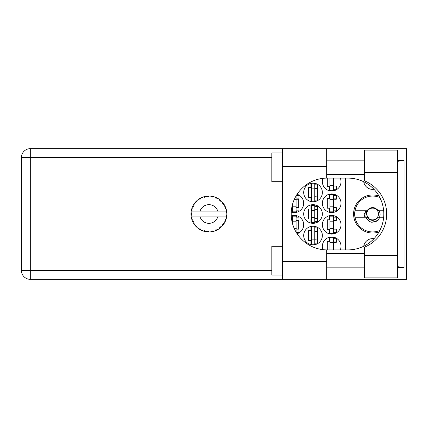 <?xml version="1.0" encoding="UTF-8"?>
<svg xmlns="http://www.w3.org/2000/svg" width="428" height="428" viewBox="0 0 428 428"><rect width="100%" height="100%" fill="white"/><g stroke="black" fill="none" stroke-linecap="round" stroke-linejoin="round"><path stroke-width="0.64" d="M373.944 189.278A8.972 8.972 0 0 1 363.747 181.782M379.031 196.088A19.025 19.025 0 0 0 353.587 214A19.025 19.025 0 0 0 379.031 231.912M340.303 249.899A9.336 9.336 0 0 0 331.689 236.973A9.336 9.336 0 0 0 322.98 249.658M322.359 224.77A9.336 9.336 0 0 0 331.689 234.1A9.336 9.336 0 0 0 341.025 224.77A9.336 9.336 0 0 0 331.689 215.434A9.336 9.336 0 0 0 322.359 224.77M297.085 233.693A9.336 9.336 0 0 0 303.693 224.77A9.336 9.336 0 0 0 291.254 215.969M322.359 203.23A9.336 9.336 0 0 0 331.689 212.566A9.336 9.336 0 0 0 341.025 203.23A9.336 9.336 0 0 0 331.689 193.9A9.336 9.336 0 0 0 322.359 203.23M291.254 212.031A9.336 9.336 0 0 0 303.693 203.23A9.336 9.336 0 0 0 297.085 194.307M322.98 178.342A9.336 9.336 0 0 0 331.689 191.027A9.336 9.336 0 0 0 340.303 178.101M303.693 235.539A9.336 9.336 0 0 0 313.023 244.87A9.336 9.336 0 0 0 322.359 235.539A9.336 9.336 0 0 0 313.023 226.203A9.336 9.336 0 0 0 303.693 235.539M303.693 214A9.336 9.336 0 0 0 313.023 223.336A9.336 9.336 0 0 0 322.359 214A9.336 9.336 0 0 0 313.023 204.664A9.336 9.336 0 0 0 303.693 214M303.693 192.461A9.336 9.336 0 0 0 313.023 201.797A9.336 9.336 0 0 0 322.359 192.461A9.336 9.336 0 0 0 313.023 183.131A9.336 9.336 0 0 0 303.693 192.461M329.608 237.208L329.608 241.355L327.308 241.355L327.308 249.899M329.608 215.669L329.608 219.815L327.308 219.815L327.308 229.724L329.608 229.724L329.608 233.865M292.276 215.669L292.276 219.815L291.671 219.815M329.608 194.135L329.608 198.276L327.308 198.276L327.308 208.185L329.608 208.185L329.608 212.331M291.671 208.185L292.276 208.185L292.276 212.331M327.308 178.101L327.308 186.645L329.608 186.645L329.608 190.792M310.942 226.439L310.942 230.585L308.642 230.585L308.642 240.493L310.942 240.493L310.942 244.634M310.942 204.9L310.942 209.046L308.642 209.046L308.642 218.954L310.942 218.954L310.942 223.1M310.942 183.366L310.942 187.507L308.642 187.507L308.642 197.415L310.942 197.415L310.942 201.561M345.332 178.101L345.332 249.899M363.747 246.218A8.972 8.972 0 0 1 373.944 238.722M315.104 201.561L315.104 200.074M315.104 184.853L315.104 183.366M317.405 196.843L317.405 188.085M315.104 223.1L315.104 221.608M315.104 206.392L315.104 204.9M317.405 218.382L317.405 209.618M315.104 244.634L315.104 243.147M315.104 227.926L315.104 226.439M317.405 239.915L317.405 231.157M333.77 190.792L333.77 189.304M336.071 186.073L336.071 178.101M296.438 212.331L296.438 210.844M296.438 195.623L296.438 195.323M298.739 207.612L298.739 198.854M333.77 212.331L333.77 210.844M333.77 195.623L333.77 194.135M336.071 207.612L336.071 198.854M296.438 232.677L296.438 232.377M296.438 217.156L296.438 215.669M298.739 229.146L298.739 220.388M333.77 233.865L333.77 232.377M333.77 217.156L333.77 215.669M336.071 229.146L336.071 220.388M333.77 238.696L333.77 237.208M336.071 249.899L336.071 241.927M333.412 178.101L333.412 190.31L329.967 190.31L329.967 178.101M333.412 178.46A1.15 1.15 90 0 1 333.471 178.101M333.412 189.304L336.285 189.304L336.285 186.073L334.562 186.073A1.15 1.15 90 0 1 333.412 184.923M333.412 185.281L329.967 185.281M364.426 255.495L364.426 247.202A35.898 35.898 0 0 0 364.426 180.798L364.426 150.105L397.452 150.105L397.452 277.895L364.426 277.895L364.426 255.495L397.452 255.495M282.582 275.022L271.812 275.022L271.812 246.309L282.582 246.309M282.582 181.691L271.812 181.691L271.812 152.978L282.582 152.978M364.426 160.158L326.666 160.158M364.426 174.512L326.666 174.512M364.426 253.488L326.666 253.488M364.426 267.842L326.666 267.842M282.582 279.334L282.582 261.385L326.666 261.385L326.666 279.334L30.302 279.334L30.302 270.432L271.812 270.432M326.666 279.334L406.6 279.334L406.6 148.666L326.666 148.666L326.666 166.615L282.582 166.615L282.582 261.385M282.582 166.615L282.582 148.666L326.666 148.666M326.666 166.615L326.666 178.107A35.898 35.898 0 0 0 291.2 214A35.898 35.898 0 0 0 326.666 249.893L326.666 261.385M397.452 267.537L404.064 267.842L404.064 160.158L397.452 160.463M271.812 157.568L30.302 157.568L30.302 270.432L21.4 270.432A8.902 8.902 0 0 0 30.302 279.334A8.902 8.902 0 0 1 21.4 270.432L21.4 157.568A8.902 8.902 0 0 1 30.302 148.666L282.582 148.666M326.666 178.107A35.898 35.898 0 0 1 327.094 178.101L347.921 178.101A35.898 35.898 0 0 1 383.814 214A35.898 35.898 0 0 1 347.921 249.899L327.094 249.899A35.898 35.898 0 0 1 326.666 249.893M404.064 267.842L397.452 266.585M397.452 161.415L404.064 160.158M314.746 183.847L314.746 201.08L311.3 201.08L311.3 183.847L314.746 183.847M314.746 184.853L317.619 184.853L317.619 188.085L315.896 188.085A1.15 1.15 90 0 0 314.746 189.23M314.746 200.074L317.619 200.074L317.619 196.843L315.896 196.843A1.15 1.15 90 0 1 314.746 195.692M314.746 188.427L317.587 188.513M314.928 188.234L317.405 188.363M314.746 196.051L311.3 196.051M314.746 188.871L311.3 188.871M314.746 205.387L314.746 222.614L311.3 222.614L311.3 205.387L314.746 205.387M314.746 206.392L317.619 206.392L317.619 209.618L315.896 209.618A1.15 1.15 90 0 0 314.746 210.769M314.746 221.608L317.619 221.608L317.619 218.382L315.896 218.382A1.15 1.15 90 0 1 314.746 217.231M314.746 209.961L317.587 210.052M314.928 209.774L317.405 209.902M314.746 217.59L311.3 217.59M314.746 210.41L311.3 210.41M314.746 226.92L314.746 244.153L311.3 244.153L311.3 226.92L314.746 226.92M314.746 227.926L317.619 227.926L317.619 231.157L315.896 231.157A1.15 1.15 90 0 0 314.746 232.308M314.746 243.147L317.619 243.147L317.619 239.915L315.896 239.915A1.15 1.15 90 0 1 314.746 238.771M314.746 231.5L317.587 231.591M314.928 231.307L317.405 231.441M314.746 239.129L311.3 239.129M314.746 231.949L311.3 231.949M296.08 195.928L296.08 211.844L292.634 211.844L292.634 203.947M296.262 195.623L298.953 195.623L298.953 198.854L297.23 198.854A1.15 1.15 90 0 0 296.08 199.999M296.08 210.844L298.953 210.844L298.953 207.612L297.23 207.612A1.15 1.15 90 0 1 296.08 206.462M296.08 199.191L298.921 199.282M296.262 199.004L298.739 199.132M296.08 206.82L292.634 206.82M296.08 199.641L294.197 199.641M333.412 194.617L333.412 211.844L329.967 211.844L329.967 194.617L333.412 194.617M333.412 195.623L336.285 195.623L336.285 198.854L334.562 198.854A1.15 1.15 90 0 0 333.412 199.999M333.412 210.844L336.285 210.844L336.285 207.612L334.562 207.612A1.15 1.15 90 0 1 333.412 206.462M333.412 199.191L336.253 199.282M333.594 199.004L336.071 199.132M333.412 206.82L329.967 206.82M333.412 199.641L329.967 199.641M296.08 221.18L292.634 221.18L292.634 216.156L296.08 216.156L296.08 232.072M292.634 221.18L292.634 224.053M296.08 217.156L298.953 217.156L298.953 220.388L297.23 220.388A1.15 1.15 90 0 0 296.08 221.538M296.262 232.377L298.953 232.377L298.953 229.146L297.23 229.146A1.15 1.15 90 0 1 296.08 228.001M296.08 220.73L298.921 220.821M296.262 220.538L298.739 220.671M296.08 228.359L294.197 228.359M333.412 216.156L333.412 233.383L329.967 233.383L329.967 216.156L333.412 216.156M333.412 217.156L336.285 217.156L336.285 220.388L334.562 220.388A1.15 1.15 90 0 0 333.412 221.538M333.412 232.377L336.285 232.377L336.285 229.146L334.562 229.146A1.15 1.15 90 0 1 333.412 228.001M333.412 220.73L336.253 220.821M333.594 220.538L336.071 220.671M333.412 228.359L329.967 228.359M333.412 221.18L329.967 221.18M333.412 242.719L329.967 242.719L329.967 237.69L333.412 237.69L333.412 249.899M329.967 242.719L329.967 249.899M333.412 238.696L336.285 238.696L336.285 241.927L334.562 241.927A1.15 1.15 90 0 0 333.412 243.077M333.471 249.899A1.15 1.15 90 0 1 333.412 249.54M333.412 242.269L336.253 242.36M333.594 242.077L336.071 242.211M213.759 231.286L213.84 231.264A17.949 17.949 0 0 0 215.091 230.853L216.397 230.318A17.949 17.949 0 0 0 216.734 230.157L217.975 229.499A17.949 17.949 0 0 0 219.093 228.793L220.217 227.947A17.949 17.949 0 0 0 220.506 227.707L221.549 226.76A17.949 17.949 0 0 0 222.448 225.797L223.33 224.7A17.949 17.949 0 0 0 223.555 224.395L224.326 223.218A17.949 17.949 0 0 0 224.957 222.062L225.54 220.778A17.949 17.949 0 0 0 225.679 220.431L226.134 219.099A17.949 17.949 0 0 0 226.46 217.82L226.706 216.434A17.949 17.949 0 0 0 226.754 216.065L226.861 214.658A17.949 17.949 0 0 0 226.861 213.342L226.856 213.246M226.482 217.729L225.931 216.873L217.804 216.873A9.336 9.336 0 0 1 200.042 216.873L191.209 216.873A17.949 17.949 0 0 0 191.209 216.9L191.225 216.991M191.428 218.007L192.076 217.611L191.209 216.9L191.493 218.28A17.949 17.949 0 0 0 191.589 218.644L192.006 219.992A17.949 17.949 0 0 0 192.488 221.217L192.53 221.303M192.654 221.581L193.108 222.48L193.504 221.688L192.595 221.447M192.868 222.025L193.108 222.48A17.949 17.949 0 0 0 193.285 222.811L194.023 224.01A17.949 17.949 0 0 0 194.799 225.075L194.965 225.283M194.028 223.978L194.173 222.902L193.296 222.822M201.914 230.499L203.198 231.013L202.942 230.157L201.882 230.51L202.84 230.885M202.915 230.911L203.198 231.013A17.949 17.949 0 0 0 203.557 231.125L204.916 231.495L204.263 230.59L203.707 231.174M204.894 231.468L204.916 231.495A17.949 17.949 0 0 0 206.21 231.741L206.307 231.757M207.312 231.874L207.612 231.901L207.152 231.141L206.21 231.741L206.585 231.794M206.21 231.741L207.612 231.901A17.949 17.949 0 0 0 207.981 231.923L208.029 231.928M209.271 231.944L208.538 231.227L207.981 231.923L208.318 231.939M209.394 231.944A17.949 17.949 0 0 0 210.71 231.858L210.806 231.848M210.71 231.858L212.101 231.666L211.469 231.04L210.71 231.858L211.218 231.799M211.593 231.751L212.101 231.666A17.949 17.949 0 0 0 212.47 231.596L212.796 231.527M213.84 231.264L212.834 230.783L212.47 231.596L213.807 231.248M215.921 230.526L216.397 230.318L215.626 229.873L215.182 230.82M217.975 229.499L216.884 229.28L216.777 230.141M219.815 228.268L220.217 227.947L219.361 227.707L219.168 228.734M221.549 226.76L220.431 226.824L220.543 227.68M223.02 225.112L223.33 224.7L222.442 224.684L222.512 225.722M224.326 223.218L223.261 223.555L223.582 224.358M225.379 221.169L225.54 220.778L224.673 220.982L225 221.977M226.134 219.099L225.187 219.692L225.695 220.388M192.006 219.992L192.418 218.954L191.6 218.692M195.366 225.765L195.714 226.15L195.896 225.278L194.831 225.117M195.714 226.15A17.949 17.949 0 0 0 195.971 226.423L195.976 226.433M195.971 226.423L196.982 227.402L196.848 226.294L196.078 226.535M196.976 227.37L196.982 227.402A17.949 17.949 0 0 0 197.998 228.242L199.148 229.055L199.111 228.161L197.998 228.242L198.763 228.798M198.945 228.921L199.148 229.055A17.949 17.949 0 0 0 199.464 229.253L199.598 229.333M200.283 228.91L199.464 229.253L200.689 229.948L200.283 228.91M200.679 229.916L200.689 229.948A17.949 17.949 0 0 0 201.882 230.51L201.973 230.548M193.435 204.937L193.285 205.189A17.949 17.949 0 0 0 193.108 205.52L192.488 206.783A17.949 17.949 0 0 0 192.006 208.008L191.589 209.356A17.949 17.949 0 0 0 191.493 209.72L191.209 211.1A17.949 17.949 0 0 0 191.209 211.127A17.949 17.949 0 0 0 191.049 212.406L190.974 213.813A17.949 17.949 0 0 0 190.974 214.187L190.979 214.235M190.984 213.39L190.974 213.813L191.712 213.144L191.038 212.502M191.493 218.28L191.268 217.231M191.3 217.408L191.37 217.75M191.209 216.9L191.423 217.98M190.974 213.813L191.022 212.673M191.022 212.727L191.049 212.406M191.701 208.95L191.589 209.356L192.418 209.046L191.974 208.099M191.016 215.247L190.995 214.797M191.07 215.568L191.712 214.856L190.974 214.187L191.049 215.594A17.949 17.949 0 0 0 191.209 216.873M191.589 218.644L191.674 218.965M192.52 221.228L193.108 222.48M191.236 211.079L192.076 210.389L191.482 209.763M191.38 210.202L191.263 210.801M196.179 201.363L195.971 201.577A17.949 17.949 0 0 0 195.714 201.85L194.799 202.926A17.949 17.949 0 0 0 194.023 203.99L193.472 204.873M193.547 204.745L193.285 205.189L194.173 205.098L194.023 203.99L193.841 204.274M190.974 214.187L190.995 214.786M192.006 208.008L191.872 208.388M192.52 206.772L193.504 206.312L193.082 205.558M192.878 205.959L192.611 206.515M193.847 204.258L193.579 204.691M204.504 196.602L203.557 196.875A17.949 17.949 0 0 0 203.198 196.987L201.882 197.49A17.949 17.949 0 0 0 200.689 198.052L199.464 198.747A17.949 17.949 0 0 0 199.148 198.945L197.998 199.758A17.949 17.949 0 0 0 196.982 200.598L196.222 201.321M196.334 201.208L195.971 201.577L196.848 201.706L196.912 200.662M194.831 202.92L195.896 202.722L195.682 201.888M195.971 201.577L196.784 200.78M199.651 198.635L200.283 199.09L200.604 198.094M192.017 208.04L191.589 209.356M226.626 216.948L226.706 216.434L226.08 216.873M226.861 214.658L226.102 215.305L226.76 216.017M226.792 212.299L226.861 213.342L226.754 211.935L226.102 212.695L226.861 213.342L226.845 213.005M226.781 212.218L226.754 211.935A17.949 17.949 0 0 0 226.706 211.566L226.701 211.518M225.968 211.127L226.706 211.566L226.658 211.234M196.982 200.598L196.687 200.871M197.998 199.758L199.111 199.839L199.111 198.972M200.234 198.292L199.962 198.448M208.276 196.061L207.981 196.078A17.949 17.949 0 0 0 207.612 196.099L206.21 196.259A17.949 17.949 0 0 0 204.916 196.506L204.819 196.527M191.209 211.127L217.804 211.127A9.336 9.336 0 0 0 200.042 211.127M217.804 211.127L225.931 211.127L226.46 210.18A17.949 17.949 0 0 0 226.134 208.901L226.107 208.811M225.909 208.206L225.679 207.569L225.187 208.308L226.059 208.661M226.107 208.885L225.679 207.569A17.949 17.949 0 0 0 225.54 207.222L225.535 207.206M225.54 207.222L224.957 205.938L224.673 207.018L225.481 207.077M224.951 205.97L224.957 205.938A17.949 17.949 0 0 0 224.326 204.782L224.272 204.696M223.726 203.846L223.555 203.605L223.261 204.445L224.326 204.782L224.117 204.44M223.678 203.781L223.555 203.605A17.949 17.949 0 0 0 223.33 203.3L223.304 203.263M223.33 203.3L222.448 202.203L222.442 203.316L223.239 203.177M222.448 202.203A17.949 17.949 0 0 0 221.549 201.24L221.479 201.176M220.431 201.176L221.549 201.24L220.506 200.293L220.431 201.176M220.736 200.486L220.506 200.293A17.949 17.949 0 0 0 220.217 200.053L220.185 200.02M219.163 199.255L219.361 200.293L220.099 199.956M219.093 199.207A17.949 17.949 0 0 0 217.975 198.501L217.895 198.453M217.531 198.25L216.734 197.843L216.884 198.72L217.975 198.501L217.627 198.303M217.606 198.292L216.734 197.843A17.949 17.949 0 0 0 216.397 197.683L216.354 197.661M215.172 197.174L215.626 198.127L216.252 197.618M215.091 197.148A17.949 17.949 0 0 0 213.84 196.736L213.749 196.714M212.759 196.468L212.47 196.404L212.834 197.217L213.84 196.736L213.454 196.634M213.342 196.602L212.47 196.404A17.949 17.949 0 0 0 212.101 196.334L212.058 196.329M210.827 196.152L211.469 196.96L211.951 196.308M210.71 196.142A17.949 17.949 0 0 0 209.394 196.056L209.297 196.056M208.875 196.051L207.981 196.078L208.538 196.773L209.073 196.051M206.21 196.259L207.152 196.859L207.564 196.104M203.824 196.789L203.557 196.875L204.263 197.41L204.916 196.506L204.44 196.623M201.882 197.49L202.942 197.843L203.156 197.003M194.002 204.028L193.285 205.189M200.315 198.25L199.983 198.437M204.916 196.506L203.921 196.762M203.557 196.875L204.67 196.564M204.413 196.629L204.065 196.725M209.394 196.056L208.318 196.061M200.679 198.084L199.464 198.747M203.198 196.987L202.883 197.099M202.449 197.26L202.155 197.378M213.84 196.736L212.828 196.484M207.612 196.099L207.013 196.152M207.002 196.152L206.531 196.211M208.966 196.051L208.527 196.056M209.367 196.078L207.981 196.078M211.609 196.254L211.004 196.174M213.428 196.629L213.058 196.538M221.549 201.24L220.794 200.539M212.101 196.334L210.753 196.147M213.807 196.752L212.47 196.404M215.942 197.479L215.37 197.249M220.896 200.63L220.506 200.293M224.326 204.782L223.758 203.899M216.397 197.683L215.107 197.174M217.943 198.506L216.734 197.843M217.975 198.501L217.199 198.073M223.555 203.605L224.192 204.563M223.908 204.119L224.101 204.418M220.217 200.053L219.099 199.239M225.856 208.051L225.695 207.612M225.914 208.222L226.016 208.516M226.835 212.828L226.808 212.475M226.706 211.566L226.46 210.18M226.845 215.006L226.813 215.455M226.835 213.321L226.754 211.935M226.754 216.065L226.813 215.471M226.46 217.82L226.54 217.429M225.54 220.778L225.075 221.822M225.101 221.774L224.957 222.062M225.181 221.597L225.326 221.281M226.444 217.793L226.706 216.434M225.85 219.965L226.048 219.382M225.144 221.683L225.305 221.335M223.33 224.7L222.672 225.535M224.005 223.737L224.17 223.47M222.448 225.797L222.71 225.492M220.217 227.947L219.093 228.793M200.042 216.873L217.804 216.873M216.734 230.157L217.033 230.013M217.445 229.793L217.718 229.643M210.737 231.858L211.191 231.805M208.987 231.949L208.415 231.939M215.107 230.826L216.397 230.318M207.612 231.901L206.473 231.778M206.719 231.81L207.034 231.848M210.731 231.837L212.101 231.666M202.182 230.633L201.882 230.51M207.981 231.923L209.346 231.944M204.065 231.281L204.461 231.382M202.278 230.671L202.631 230.81M379.834 230.43A17.949 17.949 0 0 1 354.956 210.769A17.949 17.949 0 0 1 379.834 197.57M354.956 217.231L367.101 217.231C370.776 221.388 374.452 221.388 378.122 217.231L383.67 217.231M379.813 217.231L378.09 220.281L371.996 222.309C369.096 221.677 367.117 219.987 366.058 217.231M354.956 210.769L367.101 210.769A6.388 6.388 0 0 1 375.479 208.292L378.122 210.769L378.828 210.769L375.479 208.292M378.09 220.281L375.313 221.881M365.651 210.769L364.533 216.033L364.929 217.231M383.67 210.769L378.828 210.769M365.25 217.231L364.586 213.497M378.496 214A5.885 5.885 0 0 1 372.611 219.885A5.885 5.885 0 0 1 366.726 214A5.885 5.885 0 0 1 372.611 208.115A5.885 5.885 0 0 1 378.496 214M377.015 218.633L377.64 217.451C375.222 220.318 372.381 220.832 369.113 218.997L366.165 214L366.817 210.769M379.294 210.769L380.198 214L379.641 217.231M21.4 157.568L30.302 157.568L30.302 148.666M364.426 172.505L397.452 172.505"/></g></svg>
